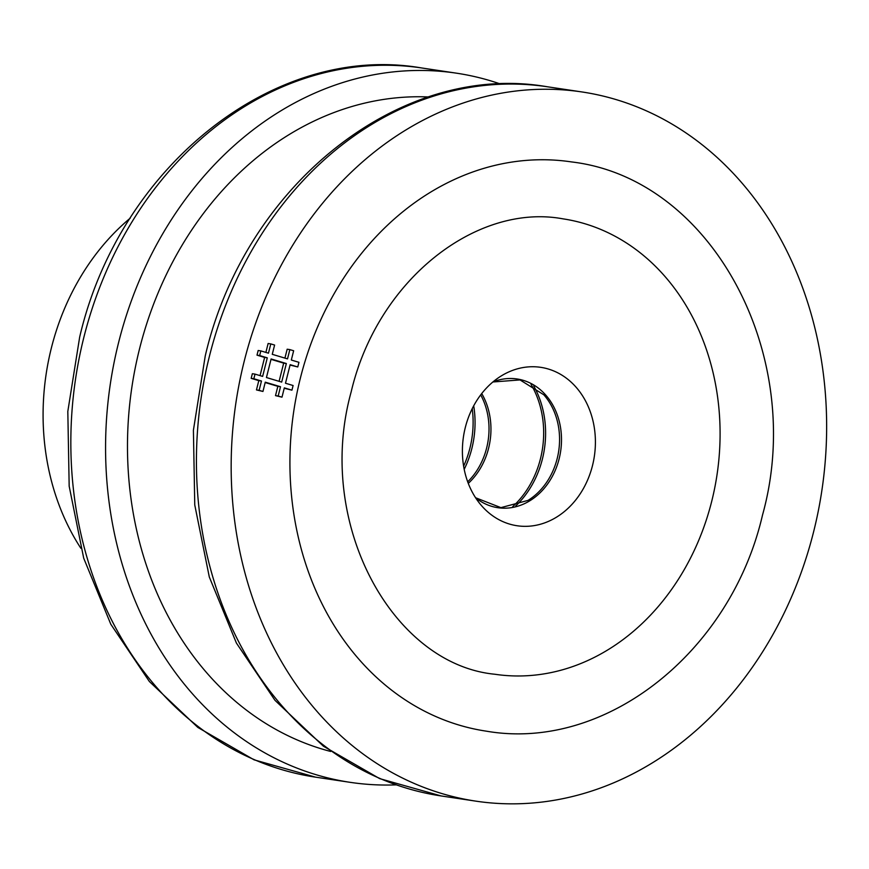 <?xml version="1.0" encoding="UTF-8"?>
<svg xmlns="http://www.w3.org/2000/svg" width="869" height="869" viewBox="0 0 869 869"><rect width="100%" height="100%" fill="white"/><g stroke="black" fill="none" stroke-linecap="round" stroke-linejoin="round"><path stroke-width="1.3" d="M244.2 361.298A358.539 296.242 98.5 0 0 475.854 801.142A358.539 296.242 98.5 0 0 813.612 531.795A358.539 296.242 -81.5 0 0 581.958 91.951A358.539 296.242 -81.5 0 0 244.2 361.298M350.261 782.35L315.523 777.147A358.539 296.242 -81.5 0 1 83.869 337.302A358.539 296.242 -81.5 0 1 421.628 67.956L456.366 73.159A358.539 296.242 -81.5 0 0 118.608 342.505A358.539 296.242 98.5 0 0 350.261 782.35A358.539 296.242 98.5 0 0 395.971 784.87M456.366 73.159A358.539 296.242 -81.5 0 1 500.816 84.13M130.252 218.141A227.83 188.247 -81.5 0 0 51.369 347.991A227.83 188.247 98.5 0 0 80.86 548.263M592.495 465.588A80.089 66.174 98.5 0 0 572.714 383.642A80.089 66.174 98.5 0 0 501.207 375.962A80.089 66.174 98.5 0 0 465.306 427.505A80.089 66.174 98.5 0 0 481.763 505.921A80.089 66.174 98.5 0 0 592.495 465.588M562.971 218.847A230.231 190.224 -81.5 0 1 711.722 501.283A230.231 190.224 98.5 0 1 494.841 674.246C392.353 664.318 314.795 523.236 351.141 391.973C377.57 279.242 476.983 202.868 562.971 218.847M300.381 378.113A287.791 237.78 -81.5 0 1 571.487 161.916C712.906 178.547 806.628 356.931 762.493 515.143C730.883 651.826 605.812 751.826 486.325 731.166A287.791 237.78 98.5 0 1 300.381 378.113M290.061 365.045L297.763 366.957L298.936 362.308L291.321 360.027L293.646 350.75L289.844 349.61L287.509 358.886L272.269 354.324L274.604 345.047L270.791 343.907L268.467 353.183L260.841 350.902L259.679 355.551L267.294 357.832L262.634 376.396L255.019 374.115L253.846 378.754L261.471 381.035L259.136 390.322L262.949 391.463L265.273 382.175L280.513 386.738L278.178 396.025L281.99 397.166L284.326 387.878L291.941 390.159L293.103 385.521L285.488 383.24L290.148 364.676L297.763 366.957M289.844 349.61L287.172 349.208L284.923 358.115M270.791 343.907L268.119 343.505L265.881 352.412M260.841 350.902L258.169 350.5L257.007 355.149L264.621 357.431L260.059 375.625M255.019 374.115L252.347 373.713L251.174 378.352L258.799 380.633L256.464 389.92L262.949 391.463M265.186 382.545L277.841 386.336L275.506 395.623L281.99 397.166M284.228 388.247L291.941 390.159M271.009 359.342L283.674 363.133L279.101 381.328M275.506 395.623L278.178 396.025M277.841 386.336L280.513 386.738M256.464 389.92L259.136 390.322M258.799 380.633L261.471 381.035M251.174 378.352L253.846 378.754M264.621 357.431L267.294 357.832M257.007 355.149L259.679 355.551M281.675 382.099L266.446 377.537L271.106 358.973L286.346 363.535L281.675 382.099M283.674 363.133L286.346 363.535M475.854 801.142L441.115 795.939A358.539 296.242 -81.5 0 1 209.462 356.094A358.539 296.242 -81.5 0 1 547.22 86.748L581.958 91.951M428.602 96.959A332.164 274.441 -81.5 0 0 139.551 348.773A332.164 274.441 98.5 0 0 330.676 751.457M472.225 408.669A88.41 73.05 -81.5 0 1 469.901 448.23A88.41 73.05 98.5 0 1 463.622 466.164M464.198 469.325A88.41 73.05 98.5 0 0 471.845 448.523A88.41 73.05 -81.5 0 0 473.703 405.823M480.698 394.895A65.077 53.769 -81.5 0 1 486.651 447.959A65.077 53.769 98.5 0 1 467.696 481.828M468.282 483.392A65.077 53.769 98.5 0 0 488.595 448.252A65.077 53.769 -81.5 0 0 481.719 393.559M531.013 384.304A88.41 73.05 -81.5 0 1 540.453 458.789A88.41 73.05 98.5 0 1 512.699 506.67M515.806 505.877A88.41 73.05 98.5 0 0 542.386 459.082A88.41 73.05 -81.5 0 0 533.74 385.966M492.886 381.98L520.02 379.927L543.831 394.798A65.077 53.769 -81.5 0 1 557.203 458.517A65.077 53.769 98.5 0 1 528.037 500.392L500.913 507.637L475.571 497.741M475.604 497.785A65.077 53.769 98.5 0 0 559.136 458.81A65.077 53.769 -81.5 0 0 546.145 395.514A65.077 53.769 -81.5 0 0 492.929 381.947M441.115 795.939L379.644 778.613L323.431 746.221L274.984 700.327L236.411 643.06L209.299 576.973L194.765 504.976L193.407 430.22L205.247 355.953C244.776 185.314 400.055 61.167 547.22 86.748M315.523 777.147L254.052 759.821L197.839 727.429L149.392 681.535L110.819 624.268L83.706 558.18L69.172 486.184L67.815 411.428L79.655 337.161C119.183 166.522 274.463 42.375 421.628 67.956"/></g></svg>
